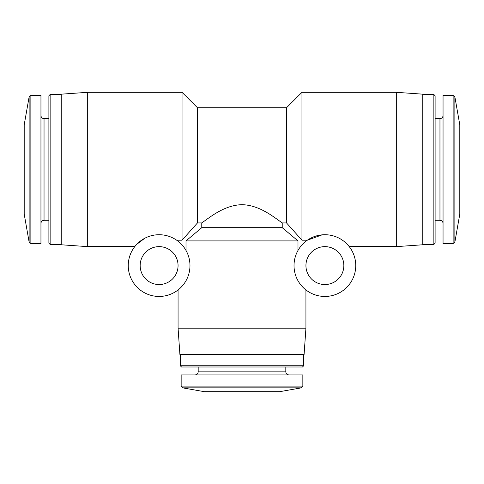 <?xml version="1.0" encoding="UTF-8"?>
<svg xmlns="http://www.w3.org/2000/svg" width="484" height="484" viewBox="0 0 484 484"><rect width="100%" height="100%" fill="white"/><g stroke="black" fill="none" stroke-linecap="round" stroke-linejoin="round"><path stroke-width="0.73" d="M305.93 289.94L305.93 328.194L178.07 328.194L178.07 289.94M87.689 92.317L87.689 246.628L61.232 244.777L61.232 94.168L87.689 92.317L182.038 92.317L182.038 240.185L197.472 222.93L201.774 222.93L201.774 227.674L186.013 240.899L297.987 240.899L297.987 250.464M186.013 240.899L186.013 250.464M136.766 244.299L134.758 246.628L136.766 244.305L144.789 238.249M176.642 240.185L182.038 240.185M197.472 222.93L197.472 107.75L286.528 107.75L301.962 92.317L396.311 92.317L396.311 246.628L349.242 246.628L347.234 244.305M301.962 92.317L301.962 240.185L307.358 240.185L322.126 234.849M270.659 214.866L274.434 217.34M324.885 296.45A30.861 30.861 0 0 0 351.614 250.155A30.861 30.861 0 0 0 298.162 250.155A30.861 30.861 0 0 0 324.885 296.45M286.528 107.75L286.528 222.93L282.226 222.93C272.922 216.384 259.255 205.101 241.952 204.678C224.661 205.162 211.078 216.384 201.774 222.93M286.528 222.93L301.962 240.185M29.131 96.86L29.131 242.085L24.2 214.116L24.2 124.836L29.131 96.86L30.867 95.402L40.952 95.402L40.952 243.543L30.867 243.543L30.867 95.402M48.89 118.659L44.038 118.659C42.169 118.477 41.134 117.449 40.952 115.573M50.136 244.426L50.136 94.519L48.89 95.772L48.89 243.18L50.136 244.426L61.232 244.426M50.136 94.519L61.232 94.519M396.311 92.317L422.768 94.168L422.768 244.777L396.311 246.628M422.768 94.519L433.864 94.519L433.864 244.426L422.768 244.426M433.864 94.519L435.11 95.772L435.11 243.18L433.864 244.426M435.11 118.659L439.962 118.659L439.962 220.287C441.831 220.468 442.866 221.497 443.048 223.372M443.048 115.573C442.866 117.449 441.831 118.477 439.962 118.659M453.133 95.402L443.048 95.402L443.048 243.543L453.133 243.543L454.869 242.085L454.869 96.86L453.133 95.402L453.133 243.543M454.869 96.86L459.8 124.836L459.8 214.116L454.869 242.085M282.226 222.93L282.226 227.674L201.774 227.674M297.987 240.899L282.226 227.674M305.93 328.194L304.079 354.645L179.921 354.645L178.07 328.194M303.722 354.645L303.722 365.747L180.278 365.747L180.278 354.645M303.722 365.747L302.476 366.993L181.524 366.993L180.278 365.747M285.814 366.993L285.814 371.845L198.186 371.845C197.998 373.715 196.97 374.743 195.1 374.931M288.9 374.931C287.03 374.743 286.002 373.715 285.814 371.845M302.845 386.111L302.845 374.931L181.155 374.931L181.155 386.111L182.613 387.847L301.387 387.847L302.845 386.111L181.155 386.111M301.387 387.847L279.643 391.683L204.357 391.683L182.613 387.847M324.885 284.544A18.961 18.961 0 0 0 341.305 256.109A18.961 18.961 0 0 0 308.471 256.109A18.961 18.961 0 0 0 324.885 284.544M159.115 296.45A30.861 30.861 0 0 0 185.838 250.155A30.861 30.861 0 0 0 132.386 250.155A30.861 30.861 0 0 0 159.115 296.45M159.115 284.544A18.961 18.961 0 0 0 175.529 256.109A18.961 18.961 0 0 0 142.695 256.109A18.961 18.961 0 0 0 159.115 284.544M44.038 118.659L44.038 220.287C42.169 220.468 41.134 221.497 40.952 223.372M87.689 246.628L134.758 246.628M197.472 107.75L182.038 92.317M29.131 242.085L30.867 243.543M44.038 220.287L48.89 220.287M435.11 220.287L439.962 220.287M198.186 366.993L198.186 371.845"/></g></svg>
